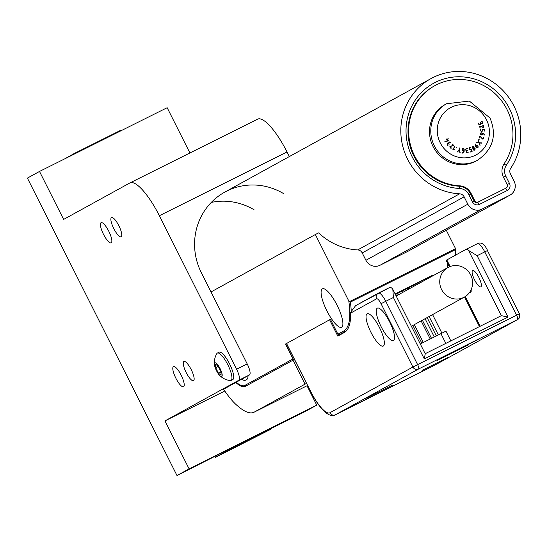 <?xml version="1.0" encoding="UTF-8"?>
<svg xmlns="http://www.w3.org/2000/svg" width="548" height="548" viewBox="0 0 548 548"><rect width="100%" height="100%" fill="white"/><g stroke="black" fill="none" stroke-linecap="round" stroke-linejoin="round"><path stroke-width="0.82" d="M176.99 475.534L189.094 468.876L164.969 420.898L238.853 380.223A10.741 2.904 -116.5 0 0 236.572 369.229L159.365 215.72A42.963 11.624 -116.5 0 0 129.986 182.888A42.963 11.624 -116.5 0 0 129.869 182.95L63.63 219.419L39.504 171.442L27.4 178.107L176.99 475.534L224.064 451.71L224.427 452.429L215.508 457.333L215.097 456.511M283.453 193.526A61.76 59.451 61.2 0 0 224.776 192.115A61.76 59.451 61.2 0 0 201.369 272.767L247.21 363.92A10.741 2.904 63.5 0 1 249.491 374.914L238.853 380.223M289.33 156.577L287.022 151.981L159.365 215.72M189.923 152.967L167.161 107.709L39.504 171.442M270.445 428.879L304.654 411.801L316.751 405.136L307.01 385.771M215.508 457.333L270.678 429.337L270.315 428.611L224.064 451.71M189.094 468.876L316.751 405.136M164.969 420.898L224.79 391.032M249.491 374.914L223.57 389.231M121.149 236.757A10.741 2.904 -116.5 0 0 118.895 225.81A10.741 2.904 -116.5 0 0 111.525 217.549A10.741 2.904 -116.5 0 0 113.724 228.461A10.741 2.904 -116.5 0 0 121.122 236.77A10.741 2.904 -116.5 0 0 121.149 236.757M193.533 380.675A10.741 2.904 -116.5 0 0 191.279 369.729A10.741 2.904 -116.5 0 0 183.909 361.468A10.741 2.904 -116.5 0 0 186.108 372.38A10.741 2.904 -116.5 0 0 193.506 380.689A10.741 2.904 -116.5 0 0 193.533 380.675M111.196 242.846A11.275 3.048 -116.5 0 0 108.833 231.352A11.275 3.048 -116.5 0 0 101.092 222.68A11.275 3.048 -116.5 0 0 103.401 234.133A11.275 3.048 -116.5 0 0 111.169 242.86A11.275 3.048 -116.5 0 0 111.196 242.846M183.58 386.765A11.275 3.048 -116.5 0 0 181.217 375.27A11.275 3.048 -116.5 0 0 173.476 366.598A11.275 3.048 -116.5 0 0 175.785 378.052A11.275 3.048 -116.5 0 0 183.553 386.778A11.275 3.048 -116.5 0 0 183.58 386.765M130.095 182.84L257.533 119.211A42.963 11.624 63.5 0 1 257.642 119.156A42.963 11.624 63.5 0 1 287.022 151.981M254.025 209.726A61.76 59.451 61.2 0 0 211.275 202.418M350.59 313.127A107.401 29.065 63.5 0 1 344.302 332.52L337.808 336.095L329.601 319.785L286.549 343.486L310.675 391.457A27.927 7.556 -116.5 0 0 329.848 412.76L412.904 367.037L381.052 303.708A6.446 1.747 -116.5 0 0 376.627 298.797L350.59 313.127L350.61 312.387L355.597 305.661L378.12 293.262M381.107 326.649A18.043 4.884 -116.5 0 0 394.348 339.178A18.043 4.884 -116.5 0 0 389.758 322.114A18.043 4.884 -116.5 0 0 378.88 308.188A18.043 4.884 -116.5 0 0 381.107 326.649M370.914 332.259A18.043 4.884 -116.5 0 0 384.162 344.788A18.043 4.884 -116.5 0 0 379.565 327.725A18.043 4.884 -116.5 0 0 368.688 313.799A18.043 4.884 -116.5 0 0 370.914 332.259M447.682 263.451A107.401 29.065 63.5 0 1 447.737 267.63M329.601 319.785L330.451 319.361M449.374 266.814L446.127 260.355L446.812 259.944L450.12 266.513M468.547 250.429L477.123 255.697L508.01 317.1L501.358 315.669L468.547 250.429A10.741 2.904 -116.5 0 0 466.081 249.333A10.741 2.904 -116.5 0 0 466.047 249.347L446.812 259.944M478.849 339.15L447.189 355.015L478.849 339.15M468.663 344.761L437.003 360.625L468.663 344.761M447.983 357.419L422.076 370.407L447.983 357.419M392.484 385.134L366.571 398.115L392.484 385.134M420.289 343.98L445.942 331.156L450.84 340.89M471.088 289.817A9.131 2.473 63.5 0 1 470.622 292.468A9.131 2.473 63.5 0 1 469.629 292.351M472.636 270.534A9.131 2.473 63.5 0 1 472.664 270.52A9.131 2.473 63.5 0 1 478.904 277.494A9.131 2.473 63.5 0 1 480.815 286.857A9.131 2.473 63.5 0 1 474.547 279.836A9.131 2.473 63.5 0 1 472.636 270.534M378.456 293.084L389.731 287.453A10.741 2.904 63.5 0 1 389.758 287.44A10.741 2.904 63.5 0 1 392.224 288.529L392.82 289.351L393.402 297.496L385.771 301.304L417.624 364.625L516.606 315.21L484.754 251.881L477.123 255.697M501.365 315.662L425.18 353.7L501.365 315.662M508.01 317.1L424.289 358.899L425.248 353.83L392.854 289.419M510.387 173.737A5.37 5.172 -118.8 0 1 510.674 168.325A61.76 59.451 61.2 0 0 504.681 92.379A61.76 59.451 61.2 0 0 431.016 78.576A61.76 59.451 61.2 0 0 402.67 145.898A61.76 59.451 61.2 0 0 459.608 193.821A5.37 5.172 -118.8 0 1 464.135 196.828L467.834 204.185A10.741 10.337 61.2 0 0 481.911 209.165L509.661 195.307A10.741 10.337 61.2 0 0 510.017 195.122A10.741 10.337 61.2 0 0 514.086 181.093L510.387 173.737M505.763 176.045L509.462 183.402A5.37 5.172 -118.8 0 1 507.249 190.512L479.5 204.363A5.37 5.172 -118.8 0 1 472.458 201.876L468.759 194.519A10.741 10.337 61.2 0 0 459.717 188.498A56.389 54.279 -118.8 0 1 407.472 143.686A56.389 54.279 -118.8 0 1 435.468 82.303A56.389 54.279 -118.8 0 1 501.578 96.701A56.389 54.279 -118.8 0 1 506.338 165.222A10.741 10.337 61.2 0 0 505.763 176.045L503.461 177.216M476.342 160.9A32.222 31.017 61.2 0 1 433.05 146.528A32.222 31.017 61.2 0 1 445.264 104.449A32.222 31.017 61.2 0 0 433.05 146.528A32.222 31.017 61.2 0 0 476.342 160.9L477.616 160.201A32.222 31.017 -118.8 0 1 434.324 145.83A32.222 31.017 -118.8 0 1 446.538 103.75L469.348 101.058L490.001 118.012C497.166 135.26 493.036 149.323 477.616 160.201M504.167 163.674A13.426 12.926 61.2 0 0 503.448 177.196L507.147 184.56A2.685 2.582 -118.8 0 1 506.044 188.108L478.288 201.965A2.685 2.582 -118.8 0 1 474.774 200.719L471.068 193.362A13.426 12.926 61.2 0 0 459.765 185.841A53.704 51.697 -118.8 0 1 410.253 144.172A53.704 51.697 -118.8 0 1 434.9 85.632A53.704 51.697 -118.8 0 1 436.674 84.7A53.704 51.697 -118.8 0 1 499.639 98.414A53.704 51.697 -118.8 0 1 504.167 163.674M347.514 329.43A107.401 29.065 63.5 0 1 344.987 331.574L339.061 334.835L345.74 331.506M395.738 295.153A18.796 18.091 -118.8 0 1 398.232 294.879M455.518 255.149A107.401 29.065 -116.5 0 0 454.909 249.915L350.378 302.106A107.401 29.065 63.5 0 1 351.193 310.209M395.135 293.968L432.44 275.343A96.66 1.014 -26.7 0 0 409.774 287.227L408.5 287.926L409.014 288.947M410.281 288.248L409.774 287.227M294.386 359.433L245.34 386.388A42.963 11.624 63.5 0 1 245.223 386.45A42.963 11.624 63.5 0 1 235.777 382.463M294.399 359.454L293.906 359.7M294.372 359.399L293.009 358.919L244.853 385.429A41.888 11.337 -116.5 0 1 241.141 385.402L242.456 385.895A42.963 11.624 63.5 0 0 245.799 386.135M241.798 379.148A21.482 5.816 -116.5 0 0 245.415 380.216A21.482 5.816 -116.5 0 0 245.47 380.189L246.744 379.49A21.482 5.816 -116.5 0 0 248.004 375.729M326.903 310.86A21.482 5.816 -116.5 0 0 341.596 327.272A21.482 5.816 -116.5 0 0 337.198 305.455A21.482 5.816 -116.5 0 0 322.402 288.83A21.482 5.816 -116.5 0 0 326.903 310.86M346.391 330.876L344.987 331.574L343.582 331.081L337.911 334.198L330.43 319.326L285.529 344.048L293.009 358.919M343.582 331.081A106.326 28.77 -116.5 0 0 348.781 300.989L349.747 301.475L454.97 248.936L455.162 247.881L446.278 230.208M211.021 291.961L315.353 234.523L348.781 300.989M236.222 382.216A41.888 11.337 -116.5 0 0 241.141 385.402M337.911 334.198L339.061 334.835M455.162 247.881A106.326 28.77 63.5 0 1 455.977 254.895M315.353 234.523L318.669 232.866A61.76 59.451 61.2 0 0 357.7 249.922A5.37 5.172 -118.8 0 1 362.221 252.929L365.92 260.286A10.741 10.337 61.2 0 0 379.997 265.266L407.753 251.409A10.741 10.337 61.2 0 0 408.109 251.224L510.017 195.122M454.909 249.915L454.97 248.936M350.378 302.106L349.747 301.475M223.55 389.196A47.258 12.789 -116.5 0 0 235.661 404.184A80.549 21.797 -116.5 0 0 254.005 412.24A80.549 21.797 -116.5 0 0 254.217 412.13L305.044 384.148L292.981 360.159M306.462 383.436L305.044 384.148M286.426 343.603L285.529 344.048M395.416 294.523L408.5 287.926M505.578 188.361A2.685 2.582 -118.8 0 1 505.407 188.464L477.657 202.315A2.685 2.582 -118.8 0 1 474.136 201.075L470.431 193.711A13.426 12.926 61.2 0 0 459.128 186.197A53.704 51.697 -118.8 0 1 409.616 144.521A53.704 51.697 -118.8 0 1 434.263 85.981A53.704 51.697 -118.8 0 1 434.585 85.81M441.599 289.57A16.913 16.282 61.2 0 0 464.327 297.112A16.913 16.282 61.2 0 0 470.437 274.445A16.913 16.282 61.2 0 0 448.011 267.479A16.913 16.282 61.2 0 0 441.599 289.57M480.617 132.979L482.713 133.123L484.535 134.877L482.843 133.356L482.206 134.979L480.706 134.835L480.178 133.733L481.404 132.822L483.946 133.698L484.446 135M480.123 129.424L480.384 130.595L481.788 131.219L482.548 130.362L482.562 129.246L484.466 129.15L484.61 131.068L484.329 129.431L482.747 129.506L482.815 130.403L481.767 131.445L480.343 130.835L480.254 129.355L481.151 131.164L482.096 131.102M482.48 129.314L484.446 129.314L484.61 131.068M478.637 139.219L479.151 139.48M476.191 145.747L477.267 145.638L477.986 146.302L478.02 147.659L476.945 147.864L475.541 146.501L475.274 143.973L475.698 146.268L477.39 145.562L478.109 146.227L477.815 147.809M472.061 151.536L470.369 152.036L471.766 151.31L471.191 149.851L469.328 149.81L468.903 148.905L469.54 147.583L470.561 147.576L469.561 147.981L469.41 149.453L471.396 149.542L472.027 151.549M469.177 147.802L470.424 147.316M462.56 152.769L463.916 151.193L462.224 150.659L462.156 149.138L463.163 148.529L464.088 149.125L464.197 151.186L463.711 152.358L462.861 152.652M462.156 149.138L463.163 148.529L464.088 149.125M463.122 152.851L462.642 153.036M447.874 145.898L447.106 143.98L448.36 143.446L449.401 141.959L450.6 142.261L451.004 143.192L449.531 142.179L448.833 142.699L449.127 144.309L448.25 143.699L447.51 143.871L447.284 144.741L447.874 145.898M447.339 143.672L448.36 143.446M449.011 142.199L450.456 142.192M449.531 142.179L448.833 142.699M448.25 143.699L447.387 143.939L447.284 144.741M452.737 149.94L454.847 146.028L453.141 149.611L454.21 149.522L452.737 149.94M444.866 141.59L447.976 140.74L447.36 139.603L446.524 139.713L447.216 139.322L446.976 138.644L447.476 139.178L448.394 138.836L447.627 139.459L448.312 140.939L444.866 141.59M447.976 140.74L444.908 141.377M456.717 147.583L456.888 147.131L456.717 147.583M450.216 148.09L449.99 146.576L453.258 145.206L452.121 143.939L453.669 145.316L450.497 146.501L450.367 147.864L451.545 148.111L450.216 148.09M449.99 146.576L453.258 145.206M451.997 144.008L453.566 145.398M450.497 146.501L450.086 146.809L450.367 147.864M450.237 147.939L451.36 147.892M459.95 152.707L459.019 150.426L457.148 151.885L458.943 150.09L459.519 147.974L459.251 150.179L460.019 152.714M468.177 152.714L467.163 152.878L466.177 152.351L466.341 150.947L465.574 149.214L466.293 148.412L467.444 148.316L465.827 149.227L465.93 150.152L467.451 150.775L466.499 151.214L466.28 151.947L466.903 152.611L468.191 152.707M466.074 148.494L467.328 148.234M466.348 148.666L465.834 149.659M466.992 150.995L466.28 151.947M472.369 146.227L474.006 146.83L474.164 148.09L475.205 148.768L474.808 150.118L473.732 150.145L473.287 148.645L472.088 147.768L472.431 146.186M472.239 146.295L473.588 146.48L474.041 148.159L475.075 148.837L474.972 149.912L474.068 150.262M481.596 143.138L479.288 142.994L479.945 145.364L478.973 142.973L476.513 142.781L478.877 142.679L478.226 140.309L479.171 142.706L481.562 143.138M479.438 126.211L483.055 127.225L483.699 126.184L482.877 125.273L483.939 126.102L483.24 127.403L479.815 126.465L480.055 128.184L479.569 126.143L483.288 127.115M482.747 125.348L483.809 126.17L483.24 127.403M483.809 138.37L482.5 139.055L480.014 136.356L479.377 137.986L479.836 136.014L482.583 138.808L483.555 138.302L483.473 137.206L483.809 138.37L482.85 139.171M483.35 138.98L482.98 139.103M479.952 136.089L482.124 138.678L483.555 138.302M480.349 122.567L481.034 123.403L481.898 123.382L482.315 122.622L482.055 121.3L482.555 122.32L482.363 123.423L480.98 123.54L479.603 124.718L478.637 124.184L478.212 123.047L479.555 124.41L480.356 124.115L480.473 122.499L481.822 123.423M481.74 121.389L482.425 122.389L482.055 123.656M446.545 139.685L447.216 139.322M447.065 138.713L447.476 139.178M447.353 139.247L448.23 138.774M448.353 140.809L447.627 139.459M454.799 146.268L453.141 149.611M453.011 149.679L454.059 149.337M449.867 146.645L450.435 146.254M447.216 143.747L447.942 143.466M448.887 142.268L449.278 142.035M450.47 142.336L451.155 143.014M448.702 142.775L448.757 143.638M448.627 143.706L449.059 144.014M448.127 143.768L447.387 143.939L448.127 143.768M447.278 145.035L448.065 145.734M457.292 152.029L459.019 150.426M459.567 148.186L459.251 150.179M459.128 150.248L460.128 152.563M462.539 148.693L463.033 148.597M463.964 149.193L464.225 149.714M464.094 149.864L464.197 151.186M464.067 151.262L463.711 152.358M463.587 152.433L462.512 153.111M463.17 148.816L462.245 149.467L463.039 148.885L462.245 149.467L462.307 150.563L463.923 150.912L463.93 149.446L463.375 148.851L462.375 149.399L462.437 150.495L463.923 150.912M466.218 148.734L465.697 149.303L466.218 148.734M465.807 150.221L466.697 150.741M466.567 150.81L467.321 150.659M466.862 151.063L466.369 151.289L466.862 151.063M466.149 152.015L466.903 152.611M466.78 152.68L467.149 152.618M467.026 152.693L468.129 152.454M470.376 151.864L471.766 151.31M469.047 147.878L469.417 147.652M469.156 148.748L469.561 147.981M469.287 149.522L470.342 149.83M470.218 149.905L471.266 149.481M471.273 149.618L472.123 151.392M473.513 148.323L473.63 146.796L472.41 146.556L472.835 146.453L472.41 146.556L472.41 147.981L473.588 148.282M474.513 149.919L474.863 148.768L473.869 148.474L473.458 149.659L474.575 149.885M473.458 149.659L474.643 149.851M473.328 149.22L473.582 149.59M473.684 148.583L473.458 149.152M472.198 147.645L473.636 148.248M472.958 146.385L472.273 147.487M475.287 144.412L475.698 146.268M477.253 145.782L475.726 146.549L476.89 147.693L477.712 147.535L476.89 147.693L477.842 147.467L477.931 146.405L477.253 145.782L475.856 146.474L477.013 147.624L477.842 147.467M480.137 145.206L479.288 142.994M476.486 142.59L478.877 142.679M478.171 140.48L479.171 142.706M479.048 142.775L481.617 142.864M483.528 127.252L483.117 127.472M480.26 128.068L479.815 126.465M482.815 130.403L482.747 129.506M482.692 130.472L482.103 131.417M479.411 137.986L480.014 136.356M482.452 138.877L483.432 138.377L482.452 138.877M483.35 137.274L483.679 138.439M482.747 134.157L482.843 133.356M482.61 134.308L482.076 135.048M481.137 133.102L480.343 133.842L480.856 134.705L481.918 134.794L482.439 134.198L482.548 133.308L481.137 133.102L480.473 133.767L480.98 134.637L482.048 134.726L482.439 134.198M480.295 124.499L480.98 123.54M478.308 123.129L478.89 124.019M478.767 124.095L479.555 124.41M479.432 124.485L480.267 124.156M220.132 368.701A7.651 2.069 -116.5 0 0 216.07 363.153A7.651 2.069 -116.5 0 0 214.467 364.769A7.651 2.069 -116.5 0 0 219.947 375.743A7.651 2.069 -116.5 0 0 222.2 375.387A7.651 2.069 -116.5 0 0 220.132 368.701M218.193 366.228L220.981 371.77L221.104 375.243L218.433 373.174L215.652 367.633L215.528 364.16L218.193 366.228M219.947 375.743A17.995 17.995 0 0 0 230.276 380.572A15.303 4.144 -116.5 0 0 231.023 380.463A15.303 4.144 -116.5 0 0 227.817 364.769A15.303 4.144 -116.5 0 0 217.351 353.076A15.303 4.144 -116.5 0 0 216.816 353.604A17.995 17.995 0 0 0 214.467 364.769M231.023 380.463L232.784 379.586A15.303 4.144 -116.5 0 0 229.578 363.893A15.303 4.144 -116.5 0 0 219.111 352.2L217.351 353.076M220.988 371.9L218.433 373.174M218.248 366.331L215.652 367.633M74.357 154.043L74.11 153.556L65.253 158.591M74.11 153.556L120.361 130.465L120.608 130.951M270.678 429.337L224.427 452.429M236.572 369.229L247.21 363.92M421.823 343.206L412.884 325.437M432.578 314.593L441.935 333.198M466.108 249.319L477.383 243.689A10.741 2.904 -116.5 0 1 477.411 243.675L466.081 249.333M329.848 412.76A4.295 4.137 61.2 0 0 335.472 414.747L434.454 365.331L517.518 319.607L418.535 369.023L335.472 414.747A32.222 8.72 63.5 0 1 335.39 414.795A32.222 8.72 63.5 0 1 335.047 414.932M422.378 320.21L431.502 338.349M434.276 336.972L425.09 318.71M427.125 317.593L436.352 335.945M438.366 334.951L429.091 316.511M445.839 343.384L440.962 333.677M465.238 296.571L480.164 326.252M424.289 358.899L393.402 297.496M414.343 324.635L423.303 342.459M430.221 338.986L421.124 320.895M434.29 365.413A32.222 8.72 -116.5 0 0 434.372 365.372A32.222 8.72 -116.5 0 0 434.454 365.331A4.295 4.137 -118.8 0 0 434.598 365.256L335.39 414.795C333.294 416.487 324.546 418.193 310.538 391.546L310.689 391.484M484.754 251.881A10.741 2.904 -116.5 0 0 477.411 243.675C481.096 241.757 484.487 244.031 487.576 250.511L484.754 251.881M376.627 298.797A4.295 4.137 61.2 0 1 378.401 293.112A10.741 2.904 63.5 0 1 378.428 293.098A10.741 2.904 63.5 0 1 385.771 301.304L381.052 303.708M310.675 391.457L286.412 343.569M412.904 367.037A4.295 4.137 61.2 0 0 418.535 369.023A4.295 1.165 63.5 0 0 417.624 364.625L412.904 367.037M487.439 250.6L519.422 313.84L516.606 315.21A4.295 1.165 63.5 0 1 517.518 319.607A4.295 4.137 -118.8 0 0 517.655 319.532A4.295 4.295 0 0 0 519.422 313.84L519.285 313.922A4.295 4.137 -118.8 0 1 517.655 319.532L434.598 365.256A4.295 4.137 -118.8 0 0 434.735 365.174M246.21 385.908L244.853 385.429M357.7 249.922L459.608 193.821M254.005 412.24L307.51 385.525L254.217 412.13M403.205 292.146L402.602 290.94M407.753 251.409L509.661 195.307M379.997 265.266L481.911 209.165M365.92 260.286L467.834 204.185M362.221 252.929L464.135 196.828M506.338 165.222L503.859 164.167M509.462 183.402L507.16 184.58M507.249 190.512L505.407 188.464L506.044 188.108M479.5 204.363L477.657 202.315L478.288 201.965M472.458 201.876L474.774 200.719M468.759 194.519L471.068 193.362M459.717 188.498L459.128 186.197L459.765 185.841M486.473 119.724A26.852 25.845 61.2 0 0 441.339 116.272A26.852 25.845 61.2 0 0 462.231 157.817A26.852 25.845 61.2 0 0 486.473 119.724M129.986 182.888L257.642 119.156M389.758 287.44L355.597 305.661M479.445 326.608L464.546 296.989M224.776 192.115L431.016 78.576M506.133 188.067L505.496 188.416M434.9 85.632L434.263 85.981M448.011 267.479L396.17 296.016M464.327 297.112L411.384 326.259M445.264 104.449L446.538 103.75"/></g></svg>
